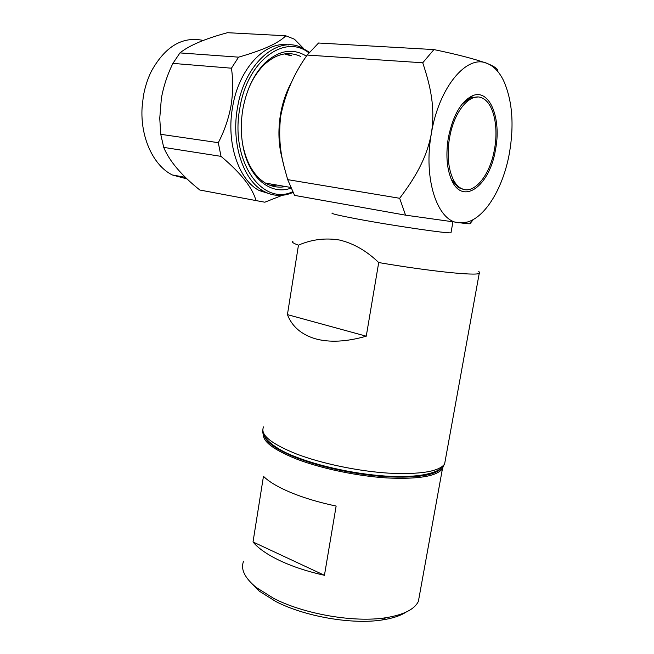 <?xml version="1.0" encoding="UTF-8"?>
<svg xmlns="http://www.w3.org/2000/svg" width="654" height="654" viewBox="0 0 654 654"><rect width="100%" height="100%" fill="white"/><g stroke="black" fill="none" stroke-linecap="round" stroke-linejoin="round"><path stroke-width="0.98" d="M250.343 582.125L259.197 591.102L275.865 601.541C304.699 616.542 352.351 624.807 382.328 619.935C392.58 618.357 400.526 615.741 406.167 612.079M243.574 561.255C240.435 569.144 244.653 577.883 256.237 587.472L273.715 598.394C304.004 614.106 354.296 622.829 385.778 617.744C403.624 614.85 414.489 609.397 418.38 601.386L419.639 594.412M263.358 433.994C262.573 441.458 273.601 449.797 296.425 459.002C321.008 468.493 357.076 476.104 387.037 477.96C418.298 479.382 436.766 476.3 442.447 468.705L443.412 465.942M336.14 506.065C319.103 502.468 304.045 497.98 290.956 492.593C278.081 487.205 268.917 481.769 263.464 476.3L253.016 541.97C258.273 548.363 267.224 554.584 279.871 560.633C292.73 566.666 307.593 571.555 324.441 575.299L336.14 506.065M264.911 437.158C267.862 443.739 278.604 450.696 297.129 458.029C321.441 467.397 357.068 474.91 386.71 476.774C417.636 478.213 435.973 475.205 441.712 467.757M324.441 575.299L253.016 541.97M378.707 262.548L366.256 336.189C346.432 341.862 329.412 342.712 315.195 338.731C301.265 334.496 292.003 326.46 287.425 314.623L298.461 245.16C311.762 239.405 325.471 237.696 339.573 240.043C353.569 243.378 366.616 250.874 378.707 262.548C429.024 271.181 475.466 275.963 479.227 273.397C480.167 272.971 480.011 272.366 478.753 271.598M292.927 241.326C291.496 242.07 293.335 243.345 298.461 245.16M332.134 213.016C330.507 213.498 338.649 215.444 356.553 218.845C391.623 225.499 448.914 233.887 450.99 232.759L451.064 232.358M307.176 55.059L318.563 43.009L433.929 49.581L422.729 62.784L307.176 55.059C293.981 73.559 285.169 93.833 280.746 115.872C278.514 134.413 279.871 152.21 284.801 169.263L287.695 179.637L294.57 195.382L405.554 215.158L465.354 223.521C470.005 223.921 471.673 223.823 470.357 223.227L473.422 219.442M284.065 166.296L281.866 157.426C278.612 144.567 278.064 130.8 280.223 116.118C282.185 103.724 285.88 92.598 291.308 82.731M275.89 184.878L269.759 185.205M284.604 53.906L290.539 55.704M276.969 185.066L270.936 185.638M285.88 53.751L291.668 55.778M242.438 142.948L243.051 146.259C247.196 164.685 254.978 177.144 266.399 183.635C272.554 186.905 278.923 187.878 285.512 186.537M300.505 56.383L299.442 55.901C287.588 51.077 275.816 54.037 264.134 64.771C257.619 71.139 252.297 79.453 248.177 89.688M290.956 188.148C271.091 195.489 249.37 178.706 243.247 147.461C240.746 134.977 240.656 121.987 242.986 108.507C246.705 89.091 254.095 73.845 265.156 62.768C279.233 50.129 293 47.93 306.448 56.17M308.901 52.876C284.923 33.46 247.482 60.536 239.928 107.616C229.579 160.753 262.082 206.443 292.64 191.745M292.984 192.431C283.125 196.731 273.462 196.388 264.003 191.401C243.476 180.937 230.756 143.528 237.582 107.158C244.612 63.904 276.936 35.61 301.249 47.407L309.416 52.263M271.516 194.426L259.254 190.551C238.685 180.103 225.883 142.825 232.677 106.594C238.963 68.49 265.369 40.72 288.496 44.93M303.619 48.519L294.431 39.199L285.782 35.774C278.8 43.05 263.063 50.178 238.579 57.151L231.451 68.196C233.225 80.671 233.053 93.359 230.919 106.25C228.459 119.167 224.257 131.307 218.297 142.678L221.011 156.355C240.974 173.147 252.632 187.886 255.967 200.574L264.813 202.209L282.364 195.284M208.601 191.671L199.838 190.028C181.436 175.346 169.394 161.129 163.713 147.395L160.753 134.315L159.748 118.276L161.366 98.353C163.557 86.279 167.399 74.621 172.909 63.397L179.948 52.909L238.579 57.151M172.909 63.397L231.451 68.196M179.948 52.909C189.235 45.453 205.086 38.717 227.486 32.7L285.782 35.774M203.214 40.442C182.556 36.084 165.298 46.303 151.45 71.09C147.591 78.872 144.886 87.325 143.324 96.44L142.106 107.215C140.12 137.479 153.543 165.814 172.386 174.978L187.118 178.967M199.838 190.028L255.967 200.574M163.713 147.395L221.011 156.355M160.753 134.315L218.297 142.678M185.123 177.259L178.738 176.114M405.554 215.158L399.659 198.285L287.695 179.637M422.729 62.784C430.495 85.985 435.417 107.624 431.378 133.457C422.991 179.409 437.616 221.649 458.765 222.785L466.899 222.164C485.521 217.398 503.327 187.477 509.425 153.069C514.297 124.522 512.335 100.348 503.531 80.548C499.239 71.842 493.77 66.128 487.132 63.422C466.948 53.98 438.809 87.268 431.378 133.457C426.547 159.028 414.611 178.395 399.659 198.285M497.8 70.795C497.882 68.858 494.326 66.406 487.132 63.422C474.837 59.007 457.105 54.396 433.929 49.581M495.511 149.578C489.756 186.398 462.035 206.746 451.096 178.787C446.682 167.588 445.766 153.894 448.35 137.724C452.96 115.341 461.045 101.337 472.589 95.705C489.813 88.282 501.651 118.897 495.511 149.578M451.424 179.539L458.25 187.526L463.956 189.447M477.445 97.054L470.586 97.838L462.296 103.863M366.256 336.189L287.425 314.623M494.473 149.316C489.977 176.261 472.785 196.462 460.22 187.829C450.541 182.098 445.513 160.099 449.551 138.027C454.031 110.362 471.403 90.89 483.29 98.631C493.876 104.346 498.618 127.44 494.473 149.316M263.57 426.915C259.891 434.624 270.846 443.641 296.434 453.966C321.376 463.506 358 471.207 388.411 473.136C420.13 474.649 438.859 471.632 444.597 464.087L445.448 459.378M382.328 619.935L385.778 617.744M418.38 601.386L442.447 468.705M259.197 591.102L256.237 587.472M479.227 273.397L444.597 464.087C443.232 466.547 440.927 468.697 437.665 470.528C429.13 474.681 415.813 476.701 397.722 476.586C366.273 476.137 324.785 468.133 297.194 457.424C272.661 448.644 260.897 435.826 262.81 429.964M290.638 187.42L265.41 183.071M243.051 146.259L243.247 147.461M185.376 177.299L172.386 174.978M264.003 191.401L259.254 190.551M264.134 64.771L265.156 62.768M466.899 222.164L465.354 223.521M470.586 97.838L472.589 95.705M450.99 232.759L452.895 222.033M460.22 187.829L458.25 187.526"/></g></svg>
